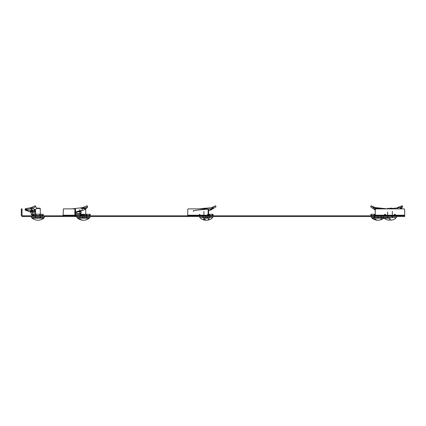 <?xml version="1.0" encoding="UTF-8"?>
<svg xmlns="http://www.w3.org/2000/svg" width="426" height="426" viewBox="0 0 426 426"><rect width="100%" height="100%" fill="white"/><g stroke="black" fill="none" stroke-linecap="round" stroke-linejoin="round"><path stroke-width="0.64" d="M188.564 215.796L188.723 216.53L64.246 216.53A1.326 1.15 -90 0 1 63.101 215.205L63.394 208.878L75.221 208.878L75.519 209.464L74.88 209.464L74.587 208.878M76.025 215.796L64.246 215.796A0.591 0.511 -90 0 1 63.74 215.205L75.519 215.205A0.591 0.511 90 0 0 76.025 215.796L77.905 215.796L77.905 216.53M188.17 215.796L77.905 215.796M208.799 215.796L188.393 215.796A0.591 0.293 -90 0 1 188.1 215.205L208.5 215.205A0.591 0.293 90 0 0 208.799 215.796L210.535 215.796L210.535 216.53L188.393 216.53A1.326 0.66 -90 0 1 187.733 215.205L187.733 209.464L188.244 208.878L207.994 208.878L208.5 209.464L207.627 208.878M374.076 215.796L374.076 216.53L375.253 216.53L375.253 209.464L375.844 208.878L404.109 208.878L404.7 209.464L404.7 216.53L375.253 216.53L375.253 215.205L404.7 215.205L404.7 215.796L210.535 215.796M64.992 216.53L23.212 216.53L23.212 215.796L22.626 215.796A0.591 0.591 0 0 1 22.035 215.205L22.035 209.464L21.3 209.464L21.3 208.878L22.035 208.878L22.035 209.464M23.212 215.796L24.394 215.796L24.394 216.53M64.992 215.796L24.394 215.796M201.391 216.53L374.076 216.53M23.212 216.53L22.626 216.53A1.326 1.326 0 0 1 21.3 215.205L21.3 209.464M208.133 209.464L208.133 215.205A1.326 0.66 90 0 0 208.799 216.53M208.5 215.205L208.5 209.464M74.88 209.464L74.88 215.205A1.326 1.15 90 0 0 76.025 216.53M75.519 215.205L75.519 209.464M377.899 220.205A9.404 6.651 -90 0 1 377.069 220.205A9.425 9.425 0 0 1 372.01 218.176L373.735 218.176L372.01 218.176L372.01 217.59L383.496 217.59L383.496 216.53M373.32 217.59L396.457 217.59L396.457 216.53M387.474 216.53L387.474 217.59M392.479 216.53L392.479 217.59M389.976 208.522L387.623 208.522L389.976 208.522M389.976 208.17L391.979 208.17L389.976 208.17M389.976 218.176L384.087 218.176L389.976 218.176M389.385 220.226L389.385 219.065L389.385 220.226A9.425 9.425 0 0 1 384.087 218.176L384.087 217.59L395.866 217.59L395.866 218.176A9.425 9.425 0 0 1 390.567 220.226L390.567 219.065L389.385 219.065L390.567 219.065L390.567 220.226M387.623 216.53L387.623 217.59L387.82 216.53M392.133 216.53L392.33 217.59L392.33 216.53M400.445 208.878L400.302 207.67L401.042 207.302L399.876 207.734M397.176 208.612L397.682 207.467L402.219 205.774L401.042 207.302L401.585 208.319L402.682 206.796L402.219 205.774M385.557 214.693L385.455 215.471L385.455 214.294M384.678 215.471L384.678 214.294M395.275 215.471L395.275 214.294M394.497 215.471L394.497 214.294M388.661 208.878L400.706 207.542L401.18 208.618L400.69 208.772L401.585 208.319L400.051 208.868M374.257 207.302L375.098 208.612L371.174 205.774L374.907 207.542L387.623 208.873M374.358 215.769L373.336 215.769L373.629 215.471L375.253 215.471L370.892 215.471L371.238 215.471L371.238 214.294L370.892 214.294L375.253 214.294M375.098 208.612L375.514 208.889L374.885 209.874L374.369 209.533L375.098 208.612M374.23 209.283L372.936 208.389L373.666 207.467M372.936 208.389L370.588 206.796L371.174 205.774M375.466 208.772L375.636 207.67L376.659 208.878M376.233 208.522L380.253 208.522L380.253 208.878M376.483 208.17L379.316 208.17M381.126 219.065L381.515 219.065A9.404 6.651 90 0 1 378.73 220.205A9.425 9.425 0 0 0 383.789 218.176L382.063 218.176M373.735 218.176L383.789 218.176L383.789 217.59M375.114 219.065L374.284 219.065L375.114 219.065A9.404 6.651 90 0 0 378.73 220.205M377.069 220.205A9.404 6.651 -90 0 1 374.284 219.065M377.755 216.53L377.899 217.59L378.043 216.53M381.233 217.59L381.089 216.53L381.233 217.59M374.71 216.53L374.566 217.59L374.704 216.53M374.805 215.796L374.981 214.645M379.566 208.522L380.253 208.522L379.901 208.17M374.358 215.471L374.358 215.796M374.358 216.53L374.358 217.59M381.44 216.53L381.44 217.59M35.433 215.769L42.504 215.769L42.062 215.471L43.239 215.471L43.239 214.294L42.062 214.294L43.239 214.294L43.239 215.471L42.062 215.471L42.062 214.294L32.445 214.033A0.591 0.591 0 0 1 32.344 213.703L32.344 211.482L31.913 210.641M31.46 216.53L31.46 217.59L44.416 217.59L43.825 217.59L43.825 218.176L32.046 218.176L32.046 217.59L43.825 217.59M37.935 215.471L33.67 215.471L33.372 215.796M40.443 215.471L40.443 215.796M40.443 216.53L40.443 217.59M35.433 215.471L35.433 215.796M35.433 216.53L35.433 217.59M36.599 208.17L39.938 208.17L40.294 208.522L36.588 208.522M35.582 209.225L35.582 214.645M40.294 208.522L40.294 214.645M33.377 219.065L33.377 219.065A9.425 9.425 0 0 1 32.046 218.176M42.499 219.065L42.462 219.065A9.404 9.404 0 0 1 33.414 219.065A9.404 9.404 0 0 0 42.462 219.065L42.499 219.065A9.425 9.425 0 0 0 43.825 218.176M35.582 216.53L35.582 217.59M39.703 214.645L39.948 215.796M35.928 215.796L36.173 214.645M40.294 217.59L40.294 216.53M35.161 209.533L32.701 210.572L30.667 208.772L32.254 208.319L35.161 209.533L36.785 208.389L35.204 205.774L31.439 207.542L25.4 208.724L26.726 209.283M32.701 210.572L30.917 210.678L31.167 211.482L32.344 211.482L32.163 210.662M31.822 208.506L30.816 207.67L30.667 208.772L24.996 209.837L34.336 211.317L34.538 210.215L35.741 211.898L32.301 211.482M35.48 212.995L32.328 212.499M31.167 212.611L30.48 212.095L31.167 212.191M30.885 212.18L31.167 212.702M32.344 212.702L32.078 211.759M32.93 214.294L32.93 215.471L42.062 215.471L42.062 214.294M32.93 215.471L31.465 214.693L32.445 214.033M31.465 214.693A1.768 1.768 0 0 1 31.167 213.703L31.167 211.482L31.167 211.781L30.512 211.152L30.384 212.057L30.789 212.164M30.917 210.678L30.512 211.152M32.355 209.565L31.151 209.581M36.785 208.389L35.204 205.774M32.025 207.302L32.254 208.319L35.571 206.796M34.091 210.172L34.538 210.215M31.923 211.482L32.344 212.611M203.309 218.176L209.198 218.176M199.773 217.59L212.734 217.59L199.773 217.59L199.773 216.53L210.535 216.53M203.974 219.065L204.501 219.065L203.974 219.065M206.253 220.167A9.404 4.702 -90 0 1 205.572 220.215A9.404 4.702 -90 0 1 203.479 219.065M204.501 219.065A9.404 4.702 90 0 0 206.935 220.215A9.404 4.702 90 0 0 209.022 219.065L208.532 219.065M203.133 216.53L203.037 217.59M206.94 216.53L207.116 217.59L207.217 216.53M209.177 214.645L209.299 215.796M205.252 208.17L204.251 208.17L205.252 208.17M209.028 215.471L209.028 214.294L213.064 214.294L212.473 214.294L212.473 215.471L213.064 215.471L208.532 215.471L209.672 215.471L209.672 215.796M205.337 216.53L205.337 217.59M209.672 216.53L209.672 217.59M202.835 216.53L202.835 217.59M193.681 211.317C190.635 210.471 202.654 209.624 211.898 208.772L213.463 208.319L212.047 209.283L209.209 210.572L211.898 208.772L211.631 207.67L212.878 207.302L212.35 207.675L215.492 205.774L212.068 207.467M215.492 205.774L216.073 206.796L214.741 207.622L213.463 208.319L212.878 207.302L214.15 206.599M208.607 214.294L209.517 214.294L209.262 215.471M199.192 214.693L199.831 215.471L199.831 214.294M209.028 214.294L208.5 214.294M207.664 215.471L207.664 214.294M209.209 210.572L208.554 210.662M211.147 209.874L212.047 209.283M211.631 207.67L198.873 208.878M85.754 208.522L82.442 208.522M84.577 214.645L82.9 214.645L82.836 215.796M82.42 208.17L85.402 208.17M78.299 218.176L88.496 218.176M83.4 220.215A9.404 8.147 -90 0 1 82.218 220.167A9.425 9.425 0 0 1 77.511 218.176L77.511 217.59L89.875 217.59L89.875 216.53M79.449 219.065L79.774 219.065L79.449 219.065M82.218 220.167A9.404 8.147 -90 0 1 79.188 219.065M79.774 219.065A9.404 8.147 90 0 0 84.577 220.167A9.404 8.147 90 0 0 87.612 219.065L87.351 219.065M80.354 215.796L80.477 214.645M82.436 216.53L82.537 217.59L82.708 216.53M81.744 214.645L82.239 214.645M86.105 214.645L86.26 215.471M86.616 217.59L86.515 216.53M81.664 208.17L81.398 208.17M81.041 208.522L81.361 208.522M78.299 217.59L89.875 217.59M79.981 215.796L79.981 215.471L84.316 215.471L84.316 215.796M79.981 215.769L78.837 215.769L79.129 215.471L85.535 215.471M84.316 216.53L84.316 217.59M86.819 215.471L86.819 215.796M86.819 216.53L86.819 217.59M79.981 216.53L79.981 217.59M82.08 210.572L82.394 207.67L87.154 205.774L87.703 206.796L86.489 208.389L82.963 210.412L79.763 210.811L79.939 209.784L79.742 211.482L80.759 211.482L80.759 213.703A0.591 0.511 90 0 0 80.849 214.033L81.323 214.294L76.802 214.294M80.386 215.471L80.131 214.294L81.361 214.294M77.702 211.898L76.92 211.498M76.446 212.553L75.519 212.073M75.62 212.558L75.982 212.68M82.9 215.471L82.9 214.294L90.206 214.294L90.206 215.471L76.802 215.471L75.588 214.693A1.768 1.528 -90 0 1 75.519 214.56M76.43 214.033A0.591 0.511 -90 0 1 76.345 213.703L80.759 213.703M82.9 214.294L81.323 214.294L81.323 215.471L80.003 214.693L80.849 214.033M75.519 213.703L79.742 213.703L79.742 211.482L75.322 212.702M79.742 213.703A1.768 1.528 90 0 0 80.003 214.693M80.594 210.625L80.759 211.482M76.238 212.611L75.684 212.031L79.939 210.678M82.458 208.772L87.703 206.796M82.394 207.67L71.935 208.878M83.81 207.302L84.88 209.533M78.538 211.2L79.092 211.781M75.684 212.031L78.629 211.152M76.318 216.53L76.318 215.796M208.964 216.53L208.964 215.796M404.7 215.205L375.253 215.205M208.133 215.205L187.733 215.205M74.88 215.205L63.101 215.205M385.216 215.471L385.216 214.294M385.019 215.471L385.019 214.294M394.934 215.471L394.934 214.294M394.737 215.471L394.737 214.294M374.486 215.471L374.486 214.294L374.486 215.471M371.238 215.471L371.238 214.294M373.336 215.796L375.253 215.769M42.504 215.796L40.443 215.769M35.614 215.471L35.614 214.645M40.262 215.471L40.262 214.645M34.304 215.471L34.304 214.294M33.468 215.471L33.468 214.294M33.276 215.471L33.276 214.294M31.487 208.618L31.439 207.542M30.576 212.031L30.576 211.2M210.204 215.769L210.817 215.769L210.204 215.769M209.581 215.471L209.581 214.294M212.904 215.471L212.904 214.294M208.309 215.471L208.309 214.294M208.048 215.471L208.048 214.294M212.728 208.618L212.297 207.542M78.837 215.796L86.313 215.769M86.664 215.471L86.664 214.294M86.728 215.471L86.728 214.294M84.401 215.471L84.401 214.294M84.162 215.471L84.162 214.294M89.62 215.471L89.62 214.294M82.005 215.471L82.005 214.294M81.744 215.471L81.744 214.294M83.416 208.618L83.134 207.542M392.33 211.301L392.33 214.645M391.979 208.17L392.33 208.522M387.974 208.17L387.623 208.522M387.623 211.983L387.623 214.645M400.312 207.707L400.61 207.584M401.068 208.671L400.573 208.878M374.31 208L372.659 206.78M374.433 214.294L374.433 215.471M370.892 214.294L370.892 215.471M373.575 208.916L371.994 207.76M375.897 208.17L375.546 209.177M371.419 217.59L371.419 216.53M44.416 217.59L44.416 216.53M31.098 209.619L30.853 210.716M25.4 208.724L24.996 209.837M31.066 211.03L31.833 211.482M30.693 212.148L31.167 212.728M25.347 210.135L30.384 212.057M208.607 210.657L208.607 214.645M206.935 220.215A9.425 9.425 0 0 0 212.143 218.176L212.143 217.59M200.364 217.59L200.364 218.176A9.425 9.425 0 0 0 205.572 220.215M203.9 211.376L203.9 214.645M210.817 215.796L210.524 215.471M212.734 217.59L212.734 216.53M209.608 214.294L209.608 215.471M199.837 214.294L199.837 215.471M213.064 214.294L213.064 215.471M212.473 209.017L214.741 207.622M85.754 208.916L85.754 214.645M84.577 220.167A9.425 9.425 0 0 0 89.29 218.176L89.29 217.59M81.041 210.63L81.041 214.225M87.964 215.796L87.671 215.471M76.92 217.59L76.92 216.53M86.755 214.294L86.755 215.471M90.206 214.294L90.206 215.471M79.79 209.677L79.753 210.774"/></g></svg>
